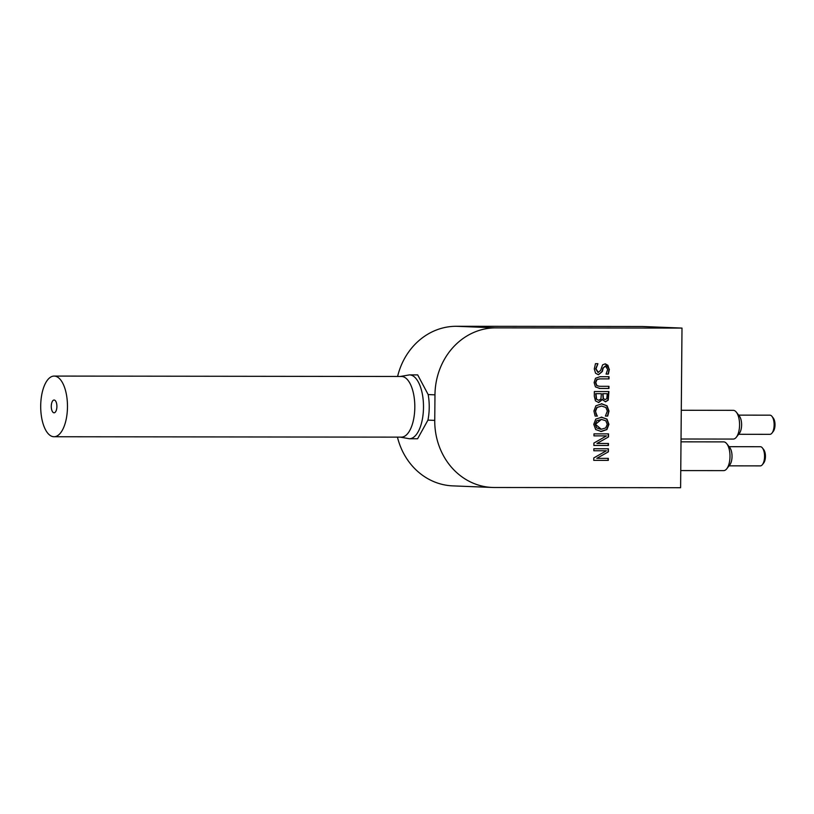 <?xml version="1.0" encoding="UTF-8"?>
<svg xmlns="http://www.w3.org/2000/svg" width="814" height="814" viewBox="0 0 814 814"><rect width="100%" height="100%" fill="white"/><g stroke="black" fill="none" stroke-linecap="round" stroke-linejoin="round"><path stroke-width="1.22" d="M762.403 464.641L763.705 462.983A7.662 3.378 -89.9 0 0 765.435 456.308A7.662 3.378 -89.9 0 0 763.725 449.633L762.423 447.965A9.575 4.223 90.1 0 1 764.56 456.308A9.575 4.223 90.1 0 1 762.403 464.641A9.575 4.223 90.1 0 1 760.327 465.883L729.049 465.842M729.079 446.683L760.347 446.723A9.575 4.223 90.1 0 1 762.423 447.965M771.977 433.089L773.28 431.42A7.662 3.378 -89.9 0 0 775.009 424.755A7.662 3.378 -89.9 0 0 773.3 418.081L771.998 416.412A9.575 4.223 90.1 0 1 774.134 424.755A9.575 4.223 90.1 0 1 771.977 433.089A9.575 4.223 90.1 0 1 769.902 434.33L738.634 434.289M738.654 415.13L769.922 415.171A9.575 4.223 90.1 0 1 771.998 416.412M726.76 468.772L729.802 464.886A9.9 4.365 -89.9 0 0 732.03 456.267A9.9 4.365 -89.9 0 0 729.822 447.649L726.79 443.752A14.367 6.339 90.1 0 1 729.995 456.267A14.367 6.339 90.1 0 1 726.76 468.772A14.367 6.339 90.1 0 1 723.636 470.624L680.748 470.584M681.003 441.839L723.677 441.89A14.367 6.339 90.1 0 1 726.79 443.752M736.334 437.22L739.377 433.333A9.9 4.365 -89.9 0 0 741.615 424.715A9.9 4.365 -89.9 0 0 739.397 416.096L736.365 412.199A14.367 6.339 90.1 0 1 739.57 424.715A14.367 6.339 90.1 0 1 736.334 437.22A14.367 6.339 90.1 0 1 733.211 439.072L681.023 439.011M681.277 410.276L733.251 410.337A14.367 6.339 90.1 0 1 736.365 412.199M601.678 419.413L596.703 420.736L595.156 424.318L596.642 427.899L600.712 429.243M601.129 417.155L606.725 419.098L608.648 424.318L606.634 429.548L600.671 431.481M595.431 424.328L601.302 429.253L605.718 427.93L607.254 424.348L605.779 420.746L601.383 419.413L595.431 424.328M601.404 417.165L607 419.108L608.933 424.338L606.918 429.558L601.281 431.501L595.695 429.548L593.762 424.318L595.787 419.088L601.892 417.175M608.669 386.314L608.658 388.451L599.226 388.441M608.76 376.729L608.74 378.876L599.653 378.866L596.713 379.558L595.492 382.56L596.662 385.592L599.542 386.284M599.826 386.304L608.953 386.314L608.933 388.461L599.857 388.451L595.431 386.894L594.118 382.57L595.502 378.266L599.959 376.719L609.035 376.729L609.014 378.886L599.938 378.876L596.988 379.568L595.777 382.57L596.937 385.602L599.226 386.284M605.321 366.056L602.859 368.162L602.065 371.489L598.371 374.705L595.573 373.239L594.291 369.007L595.472 363.685L597.893 363.695L595.685 368.844L597.985 372.456L600.61 370.472L602.604 364.865L605.25 363.817L607.916 365.344L609.086 369.261L608.099 374.084L606.064 374.084L607.682 369.424L605.423 366.066L603.143 368.182L602.35 371.499L598.504 374.715M597.893 363.848L595.97 368.854L598.361 372.466M605.25 363.817L609.36 369.271L608.373 374.094L606.064 374.094M603.143 398.616L605.117 399.542L606.817 398.718L607.234 393.711L602.696 393.691L603.143 398.616L605.29 399.542M596.265 399.114L598.666 400.295L600.936 398.982L601.363 393.701L595.706 393.681L596.265 399.114L598.666 400.295M602.441 399.511L598.728 402.543L595.451 400.854L594.312 396.194L594.352 391.534L608.913 391.554L608.241 400.112L605.545 401.79L602.095 399.501L598.392 402.533M608.628 391.554L607.966 400.101L605.402 401.79M607.234 393.711L602.981 393.701L603.418 398.636M601.363 393.701L595.98 393.691L596.55 399.125M593.884 445.462L593.905 443.05L606.511 435.887L593.966 435.856L593.986 433.862L608.536 433.872L608.516 436.935L596.927 443.457L608.455 443.467L608.434 445.482L593.884 445.462L608.434 445.482M606.511 435.887L593.966 435.866M608.17 443.467L608.16 445.472M596.927 443.457L608.516 436.935M608.261 433.872L608.231 436.925M601.739 406.023L596.794 407.499L595.319 411.029L597.161 416.056L595.126 416.056L593.925 411.019L595.879 405.799L601.984 403.775M601.231 403.754L606.756 405.789L608.719 411.06L607.447 416.066L605.392 416.066L607.346 411.06L605.881 407.468L601.495 406.013L597.079 407.509L595.594 411.039L596.011 414.173M596.286 414.184L597.161 415.893M597.445 416.066L595.126 416.066M601.515 403.764L607.041 405.799L608.994 411.07L607.722 416.076L605.392 416.076M593.752 460.358L593.772 457.936L606.389 450.773L593.833 450.753L593.854 448.748L608.414 448.768L608.384 451.831L596.804 458.343L608.323 458.363L608.312 460.368L593.752 460.358L608.312 460.368M606.389 450.773L593.833 450.763M608.048 458.363L608.027 460.358M596.804 458.343L608.384 451.831M608.129 448.768L608.099 451.821M680.606 487.718L494.342 487.505A67.053 60.165 -87.7 0 1 492.246 487.454A67.053 60.165 -87.7 0 1 434.747 420.38L434.971 394.841A67.053 60.165 -87.7 0 1 495.736 327.869L682 328.083L680.606 487.718M56.899 406.522A6.39 2.818 90.1 0 1 54.08 412.8A6.39 2.818 90.1 0 1 51.272 406.41A6.39 2.818 90.1 0 1 54.09 400.02A6.39 2.818 90.1 0 1 56.899 406.522M67.47 406.949A30.332 13.38 90.1 0 1 54.05 436.742A30.332 13.38 90.1 0 1 40.7 406.389A30.332 13.38 90.1 0 1 54.121 376.078A30.332 13.38 90.1 0 1 67.47 406.949M54.121 376.078L401.465 376.475A30.332 13.38 90.1 0 1 414.814 407.346A30.332 13.38 90.1 0 1 401.404 437.138L54.05 436.742M409.452 374.888L417.684 374.898L428.164 394.566A31.929 14.092 90.1 0 1 427.94 420.116L417.613 438.756L409.371 438.746A31.929 14.092 -89.9 0 0 423.494 407.387A31.929 14.092 -89.9 0 0 409.442 374.888L400.325 376.475M682 328.083L642.551 326.495L456.298 326.282A67.053 60.165 92.3 0 0 397.598 376.465M397.446 437.138A67.053 60.165 92.3 0 0 452.798 485.877L492.246 487.454M428.164 394.566L434.971 394.841M456.298 326.282L495.736 327.869M427.94 420.116L434.747 420.38M400.264 437.138L409.371 438.746"/></g></svg>
